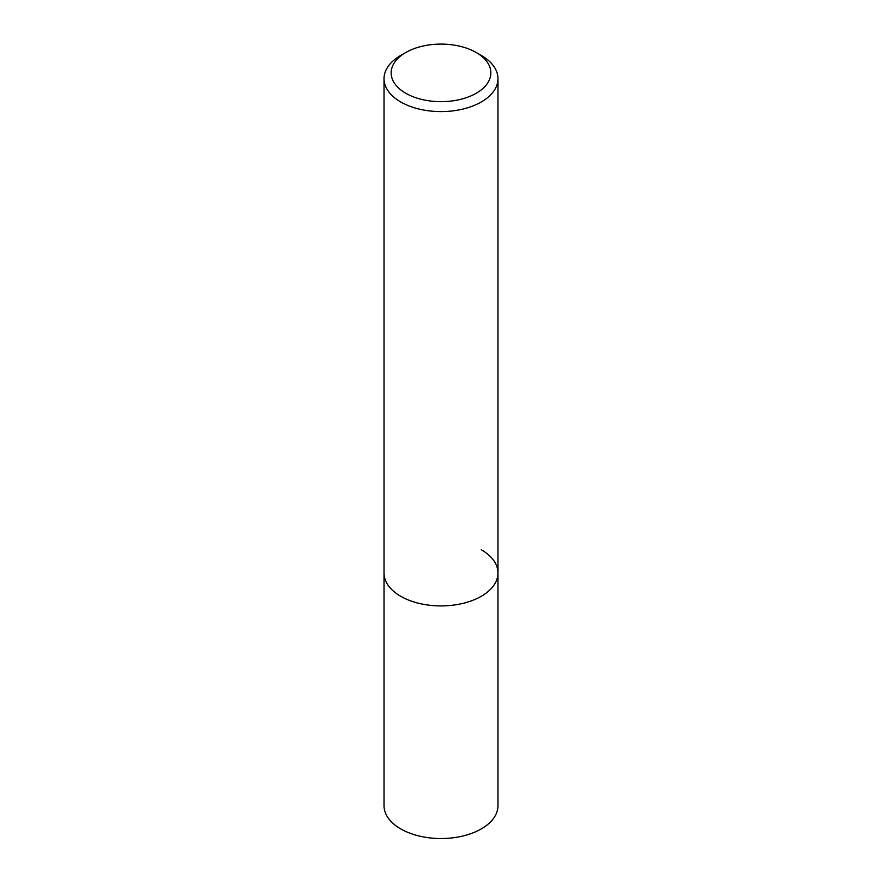 <?xml version="1.0" encoding="UTF-8"?>
<svg xmlns="http://www.w3.org/2000/svg" width="882" height="882" viewBox="0 0 882 882"><rect width="100%" height="100%" fill="white"/><g stroke="black" fill="none" stroke-linecap="round" stroke-linejoin="round"><path stroke-width="1.32" d="M405.742 52.534L400.704 55.434A56.977 32.899 0 0 0 384.023 78.696A56.977 32.899 0 0 0 400.715 101.959A56.977 32.899 0 0 0 462.807 109.092A56.977 32.899 0 0 0 497.977 78.696A56.977 32.899 0 0 0 481.296 55.434L476.258 52.534A49.855 28.786 180 0 1 476.258 93.238A49.855 28.786 180 0 1 405.742 93.238A49.855 28.786 180 0 1 405.742 52.534A49.855 28.786 180 0 1 476.258 52.534L481.296 55.434A56.977 32.899 0 0 0 481.285 55.434M481.285 549.751A56.977 32.899 180 0 1 497.977 573.013A56.977 32.899 180 0 1 462.807 603.409A56.977 32.899 180 0 1 400.715 596.276A56.977 32.899 180 0 1 384.023 573.013L384.023 805.63A56.977 32.899 0 0 0 400.715 828.893A56.977 32.899 0 0 0 462.807 836.026A56.977 32.899 0 0 0 497.977 805.63L497.977 573.013A56.977 32.899 180 0 1 462.807 603.409A56.977 32.899 180 0 1 400.715 596.276A56.977 32.899 180 0 1 384.023 573.013L384.023 78.696M497.977 78.696L497.977 573.013"/></g></svg>
